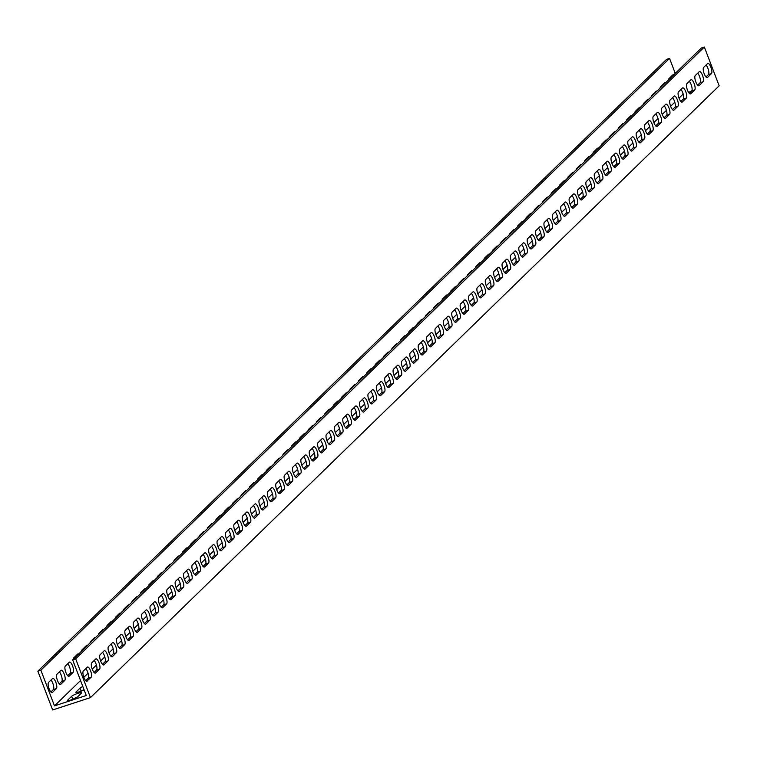 <?xml version="1.0" encoding="UTF-8"?>
<svg xmlns="http://www.w3.org/2000/svg" width="757" height="757" viewBox="0 0 757 757"><rect width="100%" height="100%" fill="white"/><g stroke="black" fill="none" stroke-linecap="round" stroke-linejoin="round"><path stroke-width="1.14" d="M80.545 680.524L54.495 705.874L86.26 695.503L72.644 659.83L701.323 48.022L704.351 47.038L719.15 85.806L90.471 697.613L52.649 709.962L37.85 671.194L666.529 59.387L669.548 58.403L40.878 670.21L37.85 671.194M72.644 659.83L75.672 658.845L90.471 697.613M688.52 92.316L691.094 91.474M682.085 91.228L683.174 94.067L679.01 98.117M674.809 102.204L670.626 106.273M666.425 110.361L662.243 114.43M658.041 118.518L653.868 122.587M649.657 126.674L645.484 130.743M641.274 134.831L637.101 138.9M632.899 142.988L628.717 147.057M624.516 151.145L620.333 155.213M616.132 159.311L611.949 163.37M607.748 167.467L603.566 171.527M599.364 175.624L595.191 179.683M590.98 183.781L586.807 187.84M582.597 191.937L578.424 196.006M574.222 200.094L570.04 204.163M565.839 208.251L561.656 212.32M557.455 216.407L553.272 220.476M549.071 224.564L544.889 228.633M540.687 232.721L536.514 236.79M532.303 240.877L528.131 244.946M523.92 249.034L519.747 253.103M515.545 257.2L511.363 261.26M507.162 265.357L502.979 269.416M498.778 273.514L494.595 277.573M490.394 281.67L486.221 285.73M482.01 289.827L477.837 293.896M473.627 297.984L469.454 302.052M465.252 306.14L461.07 310.209M456.868 314.297L452.686 318.366M448.485 322.454L444.302 326.522M440.101 330.61L435.918 334.679M431.717 338.767L427.544 342.836M423.333 346.924L419.16 350.993M414.95 355.08L410.777 359.149M406.575 363.246L402.393 367.306M398.191 371.403L394.009 375.463M389.808 379.56L385.625 383.619M381.424 387.716L377.251 391.785M373.04 395.873L368.867 399.942M364.656 404.03L360.483 408.099M356.282 412.187L352.1 416.255M347.898 420.343L343.716 424.412M339.514 428.5L335.332 432.569M331.131 436.657L326.948 440.725M322.747 444.813L318.574 448.882M314.363 452.97L310.19 457.039M305.979 461.136L301.806 465.195M297.605 469.293L293.423 473.352M289.221 477.449L285.039 481.509M280.838 485.606L276.655 489.665M272.454 493.763L268.271 497.832M264.07 501.919L259.897 505.988M255.686 510.076L251.513 514.145M247.302 518.233L243.129 522.302M238.928 526.389L234.746 530.458M230.544 534.546L226.362 538.615M222.161 542.703L217.978 546.772M213.777 550.859L209.604 554.928M205.393 559.026L201.22 563.085M197.009 567.182L192.836 571.242M188.635 575.339L184.453 579.398M180.251 583.496L176.069 587.555M171.867 591.652L167.685 595.721M163.484 599.809L159.301 603.878M155.1 607.966L150.927 612.034M146.716 616.122L142.543 620.191M138.332 624.279L134.159 628.348M129.958 632.436L125.776 636.505M121.574 640.592L117.392 644.661M113.19 648.749L109.008 652.818M104.807 656.906L100.624 660.975M96.423 665.072L92.25 669.131M88.039 673.228L83.866 677.288M84.122 689.882A5.45 0.795 159.1 0 1 78.86 691.945A5.45 0.795 159.1 0 1 75.87 692.333A5.45 0.795 159.1 0 1 76.05 691.993L80.024 688.122A5.45 0.795 159.1 0 1 82.835 686.523M77.498 696.942A5.45 0.795 159.1 0 1 72.029 699.591A5.45 0.795 159.1 0 1 67.487 700.49A5.45 0.795 159.1 0 1 67.666 700.149L71.641 696.279A5.45 0.795 159.1 0 1 77.11 693.62A5.45 0.795 159.1 0 1 81.652 692.721A5.45 0.795 159.1 0 1 81.482 693.062L77.498 696.942M85.702 680.628L88.153 678.244A5.45 1.722 71.9 0 0 88.219 673.872A5.45 1.722 71.9 0 0 85.796 668.668M94.086 672.471L96.536 670.087A5.45 1.722 71.9 0 0 96.593 665.715A5.45 1.722 71.9 0 0 94.18 660.511M102.469 664.315L104.92 661.93A5.45 1.722 71.9 0 0 104.977 657.559A5.45 1.722 71.9 0 0 102.564 652.345M110.853 656.149L113.304 653.764A5.45 1.722 71.9 0 0 113.361 649.392A5.45 1.722 71.9 0 0 110.948 644.188M119.228 647.992L121.678 645.607A5.45 1.722 71.9 0 0 121.745 641.236A5.45 1.722 71.9 0 0 119.332 636.031M127.611 639.835L130.062 637.451A5.45 1.722 71.9 0 0 130.128 633.079A5.45 1.722 71.9 0 0 127.706 627.875M135.995 631.679L138.446 629.294A5.45 1.722 71.9 0 0 138.512 624.922A5.45 1.722 71.9 0 0 136.09 619.718M144.379 623.522L146.83 621.137A5.45 1.722 71.9 0 0 146.886 616.766A5.45 1.722 71.9 0 0 144.473 611.561M152.763 615.365L155.213 612.981A5.45 1.722 71.9 0 0 155.27 608.609A5.45 1.722 71.9 0 0 152.857 603.405M161.146 607.209L163.597 604.824A5.45 1.722 71.9 0 0 163.654 600.452A5.45 1.722 71.9 0 0 161.241 595.248M169.53 599.052L171.981 596.667A5.45 1.722 71.9 0 0 172.038 592.296A5.45 1.722 71.9 0 0 169.625 587.091M177.904 590.895L180.355 588.511A5.45 1.722 71.9 0 0 180.421 584.139A5.45 1.722 71.9 0 0 178.009 578.935M186.288 582.739L188.739 580.354A5.45 1.722 71.9 0 0 188.805 575.982A5.45 1.722 71.9 0 0 186.383 570.778M194.672 574.582L197.123 572.197A5.45 1.722 71.9 0 0 197.189 567.826A5.45 1.722 71.9 0 0 194.767 562.621M203.056 566.425L205.507 564.041A5.45 1.722 71.9 0 0 205.563 559.669A5.45 1.722 71.9 0 0 203.15 554.455M211.44 558.269L213.89 555.884A5.45 1.722 71.9 0 0 213.947 551.503A5.45 1.722 71.9 0 0 211.534 546.299M219.823 550.102L222.274 547.718A5.45 1.722 71.9 0 0 222.331 543.346A5.45 1.722 71.9 0 0 219.918 538.142M228.207 541.946L230.648 539.561A5.45 1.722 71.9 0 0 230.715 535.19A5.45 1.722 71.9 0 0 228.302 529.985M236.581 533.789L239.032 531.405A5.45 1.722 71.9 0 0 239.098 527.033A5.45 1.722 71.9 0 0 236.676 521.828M244.965 525.632L247.416 523.248A5.45 1.722 71.9 0 0 247.482 518.876A5.45 1.722 71.9 0 0 245.06 513.672M253.349 517.476L255.8 515.091A5.45 1.722 71.9 0 0 255.866 510.72A5.45 1.722 71.9 0 0 253.444 505.515M261.733 509.319L264.184 506.935A5.45 1.722 71.9 0 0 264.24 502.563A5.45 1.722 71.9 0 0 261.827 497.358M270.117 501.162L272.567 498.778A5.45 1.722 71.9 0 0 272.624 494.406A5.45 1.722 71.9 0 0 270.211 489.202M278.5 493.006L280.951 490.621A5.45 1.722 71.9 0 0 281.008 486.249A5.45 1.722 71.9 0 0 278.595 481.045M286.875 484.849L289.325 482.464A5.45 1.722 71.9 0 0 289.392 478.093A5.45 1.722 71.9 0 0 286.979 472.888M295.258 476.692L297.709 474.308A5.45 1.722 71.9 0 0 297.775 469.936A5.45 1.722 71.9 0 0 295.353 464.732M303.642 468.536L306.093 466.151A5.45 1.722 71.9 0 0 306.159 461.779A5.45 1.722 71.9 0 0 303.737 456.575M312.026 460.379L314.477 457.994A5.45 1.722 71.9 0 0 314.534 453.623A5.45 1.722 71.9 0 0 312.121 448.409M320.41 452.213L322.861 449.828A5.45 1.722 71.9 0 0 322.917 445.457A5.45 1.722 71.9 0 0 320.504 440.252M328.793 444.056L331.244 441.672A5.45 1.722 71.9 0 0 331.301 437.3A5.45 1.722 71.9 0 0 328.888 432.096M337.177 435.9L339.628 433.515A5.45 1.722 71.9 0 0 339.685 429.143A5.45 1.722 71.9 0 0 337.272 423.939M345.552 427.743L348.002 425.358A5.45 1.722 71.9 0 0 348.069 420.987A5.45 1.722 71.9 0 0 345.656 415.782M353.935 419.586L356.386 417.202A5.45 1.722 71.9 0 0 356.452 412.83A5.45 1.722 71.9 0 0 354.03 407.626M362.319 411.43L364.77 409.045A5.45 1.722 71.9 0 0 364.836 404.673A5.45 1.722 71.9 0 0 362.414 399.469M370.703 403.273L373.154 400.888A5.45 1.722 71.9 0 0 373.21 396.517A5.45 1.722 71.9 0 0 370.798 391.312M379.087 395.116L381.537 392.732A5.45 1.722 71.9 0 0 381.594 388.36A5.45 1.722 71.9 0 0 379.181 383.156M387.47 386.959L389.921 384.575A5.45 1.722 71.9 0 0 389.978 380.203A5.45 1.722 71.9 0 0 387.565 374.999M395.854 378.803L398.296 376.418A5.45 1.722 71.9 0 0 398.362 372.047A5.45 1.722 71.9 0 0 395.949 366.842M404.229 370.646L406.679 368.262A5.45 1.722 71.9 0 0 406.746 363.89A5.45 1.722 71.9 0 0 404.323 358.686M412.612 362.489L415.063 360.105A5.45 1.722 71.9 0 0 415.129 355.733A5.45 1.722 71.9 0 0 412.707 350.519M420.996 354.323L423.447 351.939A5.45 1.722 71.9 0 0 423.513 347.567A5.45 1.722 71.9 0 0 421.091 342.363M429.38 346.167L431.831 343.782A5.45 1.722 71.9 0 0 431.887 339.41A5.45 1.722 71.9 0 0 429.474 334.206M437.764 338.01L440.214 335.625A5.45 1.722 71.9 0 0 440.271 331.254A5.45 1.722 71.9 0 0 437.858 326.049M446.147 329.853L448.598 327.469A5.45 1.722 71.9 0 0 448.655 323.097A5.45 1.722 71.9 0 0 446.242 317.893M454.522 321.697L456.973 319.312A5.45 1.722 71.9 0 0 457.039 314.94A5.45 1.722 71.9 0 0 454.626 309.736M462.906 313.54L465.356 311.155A5.45 1.722 71.9 0 0 465.423 306.784A5.45 1.722 71.9 0 0 463 301.579M471.289 305.383L473.74 302.999A5.45 1.722 71.9 0 0 473.806 298.627A5.45 1.722 71.9 0 0 471.384 293.423M479.673 297.227L482.124 294.842A5.45 1.722 71.9 0 0 482.181 290.47A5.45 1.722 71.9 0 0 479.768 285.266M488.057 289.07L490.508 286.685A5.45 1.722 71.9 0 0 490.564 282.314A5.45 1.722 71.9 0 0 488.151 277.109M496.441 280.913L498.891 278.529A5.45 1.722 71.9 0 0 498.948 274.157A5.45 1.722 71.9 0 0 496.535 268.953M504.824 272.757L507.266 270.372A5.45 1.722 71.9 0 0 507.332 266A5.45 1.722 71.9 0 0 504.919 260.796M513.199 264.6L515.649 262.215A5.45 1.722 71.9 0 0 515.716 257.844A5.45 1.722 71.9 0 0 513.303 252.639M521.582 256.443L524.033 254.059A5.45 1.722 71.9 0 0 524.099 249.678A5.45 1.722 71.9 0 0 521.677 244.473M529.966 248.277L532.417 245.893A5.45 1.722 71.9 0 0 532.483 241.521A5.45 1.722 71.9 0 0 530.061 236.316M538.35 240.12L540.801 237.736A5.45 1.722 71.9 0 0 540.858 233.364A5.45 1.722 71.9 0 0 538.445 228.16M546.734 231.964L549.185 229.579A5.45 1.722 71.9 0 0 549.241 225.208A5.45 1.722 71.9 0 0 546.828 220.003M555.118 223.807L557.568 221.423A5.45 1.722 71.9 0 0 557.625 217.051A5.45 1.722 71.9 0 0 555.212 211.846M563.492 215.65L565.943 213.266A5.45 1.722 71.9 0 0 566.009 208.894A5.45 1.722 71.9 0 0 563.596 203.69M571.876 207.494L574.326 205.109A5.45 1.722 71.9 0 0 574.393 200.737A5.45 1.722 71.9 0 0 571.97 195.533M580.259 199.337L582.71 196.952A5.45 1.722 71.9 0 0 582.776 192.581A5.45 1.722 71.9 0 0 580.354 187.376M588.643 191.18L591.094 188.796A5.45 1.722 71.9 0 0 591.151 184.424A5.45 1.722 71.9 0 0 588.738 179.22M597.027 183.024L599.478 180.639A5.45 1.722 71.9 0 0 599.535 176.267A5.45 1.722 71.9 0 0 597.122 171.063M605.411 174.867L607.862 172.482A5.45 1.722 71.9 0 0 607.918 168.111A5.45 1.722 71.9 0 0 605.505 162.906M613.795 166.71L616.245 164.326A5.45 1.722 71.9 0 0 616.302 159.954A5.45 1.722 71.9 0 0 613.889 154.75M622.169 158.554L624.62 156.169A5.45 1.722 71.9 0 0 624.686 151.797A5.45 1.722 71.9 0 0 622.273 146.584M630.553 150.388L633.003 148.003A5.45 1.722 71.9 0 0 633.07 143.631A5.45 1.722 71.9 0 0 630.647 138.427M638.936 142.231L641.387 139.846A5.45 1.722 71.9 0 0 641.453 135.475A5.45 1.722 71.9 0 0 639.031 130.27M647.32 134.074L649.771 131.69A5.45 1.722 71.9 0 0 649.828 127.318A5.45 1.722 71.9 0 0 647.415 122.114M655.704 125.917L658.155 123.533A5.45 1.722 71.9 0 0 658.212 119.161A5.45 1.722 71.9 0 0 655.799 113.957M664.088 117.761L666.538 115.376A5.45 1.722 71.9 0 0 666.595 111.005A5.45 1.722 71.9 0 0 664.182 105.8M672.471 109.604L674.913 107.22A5.45 1.722 71.9 0 0 674.979 102.848A5.45 1.722 71.9 0 0 672.566 97.644M680.846 101.447L683.297 99.063A5.45 1.722 71.9 0 0 683.363 94.691A5.45 1.722 71.9 0 0 680.94 89.487M689.23 93.291L691.68 90.906A5.45 1.722 71.9 0 0 691.747 86.535A5.45 1.722 71.9 0 0 689.324 81.33M697.613 85.134L700.064 82.75A5.45 1.722 71.9 0 0 700.13 78.378A5.45 1.722 71.9 0 0 697.708 73.174M705.997 76.977L708.448 74.593A5.45 1.722 71.9 0 0 708.505 70.221A5.45 1.722 71.9 0 0 706.092 65.017M77.337 697.074A5.45 0.795 -20.9 0 0 72.984 699.241M84.018 689.627A5.45 0.795 -20.9 0 0 81.368 691.084M50.908 691.983L53.359 689.599A5.45 1.722 71.9 0 0 53.416 685.227A5.45 1.722 71.9 0 0 51.003 680.023M59.292 683.826L61.743 681.442A5.45 1.722 71.9 0 0 61.8 677.07A5.45 1.722 71.9 0 0 59.387 671.866M67.676 675.67L70.127 673.285A5.45 1.722 71.9 0 0 70.183 668.914A5.45 1.722 71.9 0 0 67.77 663.709M76.542 656.045A5.45 1.722 71.9 0 0 76.154 655.553M84.926 647.888A5.45 1.722 71.9 0 0 84.529 647.396M93.31 639.731A5.45 1.722 71.9 0 0 92.912 639.239M101.693 631.565A5.45 1.722 71.9 0 0 101.296 631.083M110.068 623.408A5.45 1.722 71.9 0 0 109.68 622.926M118.452 615.252A5.45 1.722 71.9 0 0 118.064 614.769M126.835 607.095A5.45 1.722 71.9 0 0 126.447 606.612M135.219 598.938A5.45 1.722 71.9 0 0 134.831 598.446M143.603 590.782A5.45 1.722 71.9 0 0 143.205 590.29M151.987 582.625A5.45 1.722 71.9 0 0 151.589 582.133M160.361 574.468A5.45 1.722 71.9 0 0 159.973 573.976M168.745 566.312A5.45 1.722 71.9 0 0 168.357 565.82M177.129 558.155A5.45 1.722 71.9 0 0 176.741 557.663M185.512 549.998A5.45 1.722 71.9 0 0 185.124 549.506M193.896 541.842A5.45 1.722 71.9 0 0 193.508 541.35M202.28 533.676A5.45 1.722 71.9 0 0 201.882 533.193M210.664 525.519A5.45 1.722 71.9 0 0 210.266 525.036M219.038 517.362A5.45 1.722 71.9 0 0 218.65 516.88M227.422 509.206A5.45 1.722 71.9 0 0 227.034 508.723M235.805 501.049A5.45 1.722 71.9 0 0 235.418 500.557M244.189 492.892A5.45 1.722 71.9 0 0 243.801 492.4M252.573 484.735A5.45 1.722 71.9 0 0 252.176 484.243M260.957 476.579A5.45 1.722 71.9 0 0 260.559 476.087M269.331 468.422A5.45 1.722 71.9 0 0 268.943 467.93M277.715 460.265A5.45 1.722 71.9 0 0 277.327 459.773M286.099 452.109A5.45 1.722 71.9 0 0 285.711 451.617M294.482 443.952A5.45 1.722 71.9 0 0 294.095 443.46M302.866 435.795A5.45 1.722 71.9 0 0 302.478 435.303M311.25 427.629A5.45 1.722 71.9 0 0 310.853 427.147M319.634 419.473A5.45 1.722 71.9 0 0 319.236 418.99M328.008 411.316A5.45 1.722 71.9 0 0 327.62 410.833M336.392 403.159A5.45 1.722 71.9 0 0 336.004 402.677M344.776 395.003A5.45 1.722 71.9 0 0 344.388 394.511M353.159 386.846A5.45 1.722 71.9 0 0 352.771 386.354M361.543 378.689A5.45 1.722 71.9 0 0 361.146 378.197M369.927 370.533A5.45 1.722 71.9 0 0 369.53 370.041M378.311 362.376A5.45 1.722 71.9 0 0 377.913 361.884M386.685 354.219A5.45 1.722 71.9 0 0 386.297 353.727M395.069 346.063A5.45 1.722 71.9 0 0 394.681 345.57M403.453 337.906A5.45 1.722 71.9 0 0 403.065 337.414M411.836 329.74A5.45 1.722 71.9 0 0 411.448 329.257M420.22 321.583A5.45 1.722 71.9 0 0 419.823 321.1M428.604 313.426A5.45 1.722 71.9 0 0 428.207 312.944M436.978 305.27A5.45 1.722 71.9 0 0 436.59 304.787M445.362 297.113A5.45 1.722 71.9 0 0 444.974 296.621M453.746 288.956A5.45 1.722 71.9 0 0 453.358 288.464M462.13 280.8A5.45 1.722 71.9 0 0 461.742 280.308M470.513 272.643A5.45 1.722 71.9 0 0 470.125 272.151M478.897 264.486A5.45 1.722 71.9 0 0 478.5 263.994M487.281 256.33A5.45 1.722 71.9 0 0 486.883 255.838M495.655 248.173A5.45 1.722 71.9 0 0 495.267 247.681M504.039 240.016A5.45 1.722 71.9 0 0 503.651 239.524M512.423 231.85A5.45 1.722 71.9 0 0 512.035 231.368M520.807 223.694A5.45 1.722 71.9 0 0 520.419 223.211M529.19 215.537A5.45 1.722 71.9 0 0 528.793 215.054M537.574 207.38A5.45 1.722 71.9 0 0 537.177 206.898M545.958 199.223A5.45 1.722 71.9 0 0 545.56 198.731M554.332 191.067A5.45 1.722 71.9 0 0 553.944 190.575M562.716 182.91A5.45 1.722 71.9 0 0 562.328 182.418M571.1 174.753A5.45 1.722 71.9 0 0 570.712 174.261M579.484 166.597A5.45 1.722 71.9 0 0 579.096 166.105M587.867 158.44A5.45 1.722 71.9 0 0 587.47 157.948M596.251 150.283A5.45 1.722 71.9 0 0 595.854 149.791M604.625 142.127A5.45 1.722 71.9 0 0 604.237 141.635M613.009 133.97A5.45 1.722 71.9 0 0 612.621 133.478M621.393 125.804A5.45 1.722 71.9 0 0 621.005 125.321M629.777 117.647A5.45 1.722 71.9 0 0 629.389 117.165M638.16 109.491A5.45 1.722 71.9 0 0 637.773 109.008M646.544 101.334A5.45 1.722 71.9 0 0 646.147 100.851M654.928 93.177A5.45 1.722 71.9 0 0 654.531 92.685M663.302 85.021A5.45 1.722 71.9 0 0 662.914 84.529M671.686 76.864A5.45 1.722 71.9 0 0 671.298 76.372M40.878 670.21L54.495 705.874M675.272 73.372L669.548 58.403M668.431 80.034A5.45 1.722 -108.1 0 1 668.847 78.756L672.831 74.886A5.45 1.722 -108.1 0 1 673.058 74.744A5.45 1.722 -108.1 0 1 673.73 74.877M660.047 88.191A5.45 1.722 -108.1 0 1 660.464 86.913L664.447 83.043A5.45 1.722 -108.1 0 1 664.674 82.901A5.45 1.722 -108.1 0 1 665.346 83.033M651.663 96.347A5.45 1.722 -108.1 0 1 652.08 95.07L656.064 91.2A5.45 1.722 -108.1 0 1 656.3 91.058A5.45 1.722 -108.1 0 1 656.972 91.19M643.28 104.513A5.45 1.722 -108.1 0 1 643.696 103.236L647.68 99.356A5.45 1.722 -108.1 0 1 647.916 99.214A5.45 1.722 -108.1 0 1 648.588 99.347M634.896 112.67A5.45 1.722 -108.1 0 1 635.322 111.393L639.296 107.513A5.45 1.722 -108.1 0 1 639.533 107.371A5.45 1.722 -108.1 0 1 640.204 107.503M626.512 120.827A5.45 1.722 -108.1 0 1 626.938 119.549L630.912 115.67A5.45 1.722 -108.1 0 1 631.149 115.528A5.45 1.722 -108.1 0 1 631.821 115.66M618.138 128.983A5.45 1.722 -108.1 0 1 618.554 127.706L622.538 123.826A5.45 1.722 -108.1 0 1 622.765 123.684A5.45 1.722 -108.1 0 1 623.437 123.817M609.754 137.14A5.45 1.722 -108.1 0 1 610.17 135.863L614.154 131.983A5.45 1.722 -108.1 0 1 614.381 131.841A5.45 1.722 -108.1 0 1 615.053 131.973M601.37 145.297A5.45 1.722 -108.1 0 1 601.787 144.019L605.77 140.14A5.45 1.722 -108.1 0 1 605.997 139.998A5.45 1.722 -108.1 0 1 606.669 140.13M592.986 153.453A5.45 1.722 -108.1 0 1 593.403 152.176L597.387 148.306A5.45 1.722 -108.1 0 1 597.623 148.154A5.45 1.722 -108.1 0 1 598.295 148.287M584.603 161.61A5.45 1.722 -108.1 0 1 585.019 160.333L589.003 156.462A5.45 1.722 -108.1 0 1 589.239 156.311A5.45 1.722 -108.1 0 1 589.911 156.453M576.219 169.767A5.45 1.722 -108.1 0 1 576.645 168.489L580.619 164.619A5.45 1.722 -108.1 0 1 580.856 164.468A5.45 1.722 -108.1 0 1 581.527 164.61M567.835 177.923A5.45 1.722 -108.1 0 1 568.261 176.646L572.245 172.776A5.45 1.722 -108.1 0 1 572.472 172.634A5.45 1.722 -108.1 0 1 573.144 172.766M559.461 186.08A5.45 1.722 -108.1 0 1 559.877 184.803L563.861 180.932A5.45 1.722 -108.1 0 1 564.088 180.791A5.45 1.722 -108.1 0 1 564.76 180.923M551.077 194.237A5.45 1.722 -108.1 0 1 551.493 192.959L555.477 189.089A5.45 1.722 -108.1 0 1 555.704 188.947A5.45 1.722 -108.1 0 1 556.376 189.08M542.693 202.403A5.45 1.722 -108.1 0 1 543.11 201.116L547.093 197.246A5.45 1.722 -108.1 0 1 547.33 197.104A5.45 1.722 -108.1 0 1 547.992 197.236M534.31 210.56A5.45 1.722 -108.1 0 1 534.726 209.282L538.71 205.402A5.45 1.722 -108.1 0 1 538.946 205.261A5.45 1.722 -108.1 0 1 539.618 205.393M525.926 218.716A5.45 1.722 -108.1 0 1 526.352 217.439L530.326 213.559A5.45 1.722 -108.1 0 1 530.562 213.417A5.45 1.722 -108.1 0 1 531.234 213.55M517.542 226.873A5.45 1.722 -108.1 0 1 517.968 225.595L521.942 221.716A5.45 1.722 -108.1 0 1 522.179 221.574A5.45 1.722 -108.1 0 1 522.85 221.706M509.168 235.03A5.45 1.722 -108.1 0 1 509.584 233.752L513.568 229.873A5.45 1.722 -108.1 0 1 513.795 229.731A5.45 1.722 -108.1 0 1 514.467 229.863M500.784 243.186A5.45 1.722 -108.1 0 1 501.2 241.909L505.184 238.029A5.45 1.722 -108.1 0 1 505.411 237.887A5.45 1.722 -108.1 0 1 506.083 238.02M492.4 251.343A5.45 1.722 -108.1 0 1 492.816 250.065L496.8 246.186A5.45 1.722 -108.1 0 1 497.027 246.044A5.45 1.722 -108.1 0 1 497.699 246.176M484.016 259.5A5.45 1.722 -108.1 0 1 484.433 258.222L488.416 254.352A5.45 1.722 -108.1 0 1 488.653 254.201A5.45 1.722 -108.1 0 1 489.325 254.343M475.633 267.656A5.45 1.722 -108.1 0 1 476.049 266.379L480.033 262.509A5.45 1.722 -108.1 0 1 480.269 262.357A5.45 1.722 -108.1 0 1 480.941 262.499M467.249 275.813A5.45 1.722 -108.1 0 1 467.675 274.536L471.649 270.665A5.45 1.722 -108.1 0 1 471.885 270.523A5.45 1.722 -108.1 0 1 472.557 270.656M458.865 283.97A5.45 1.722 -108.1 0 1 459.291 282.692L463.275 278.822A5.45 1.722 -108.1 0 1 463.502 278.68A5.45 1.722 -108.1 0 1 464.173 278.813M450.491 292.126A5.45 1.722 -108.1 0 1 450.907 290.849L454.891 286.979A5.45 1.722 -108.1 0 1 455.118 286.837A5.45 1.722 -108.1 0 1 455.79 286.969M442.107 300.283A5.45 1.722 -108.1 0 1 442.523 299.006L446.507 295.135A5.45 1.722 -108.1 0 1 446.734 294.993A5.45 1.722 -108.1 0 1 447.406 295.126M433.723 308.449A5.45 1.722 -108.1 0 1 434.14 307.172L438.123 303.292A5.45 1.722 -108.1 0 1 438.35 303.15A5.45 1.722 -108.1 0 1 439.022 303.283M425.339 316.606A5.45 1.722 -108.1 0 1 425.756 315.328L429.739 311.449A5.45 1.722 -108.1 0 1 429.976 311.307A5.45 1.722 -108.1 0 1 430.648 311.439M416.956 324.762A5.45 1.722 -108.1 0 1 417.372 323.485L421.356 319.605A5.45 1.722 -108.1 0 1 421.592 319.463A5.45 1.722 -108.1 0 1 422.264 319.596M408.572 332.919A5.45 1.722 -108.1 0 1 408.998 331.642L412.972 327.762A5.45 1.722 -108.1 0 1 413.208 327.62A5.45 1.722 -108.1 0 1 413.88 327.753M400.188 341.076A5.45 1.722 -108.1 0 1 400.614 339.798L404.598 335.919A5.45 1.722 -108.1 0 1 404.825 335.777A5.45 1.722 -108.1 0 1 405.497 335.909M391.814 349.232A5.45 1.722 -108.1 0 1 392.23 347.955L396.214 344.075A5.45 1.722 -108.1 0 1 396.441 343.933A5.45 1.722 -108.1 0 1 397.113 344.066M383.43 357.389A5.45 1.722 -108.1 0 1 383.846 356.112L387.83 352.242A5.45 1.722 -108.1 0 1 388.057 352.09A5.45 1.722 -108.1 0 1 388.729 352.232M375.046 365.546A5.45 1.722 -108.1 0 1 375.463 364.268L379.446 360.398A5.45 1.722 -108.1 0 1 379.683 360.247A5.45 1.722 -108.1 0 1 380.355 360.389M366.662 373.703A5.45 1.722 -108.1 0 1 367.079 372.425L371.062 368.555A5.45 1.722 -108.1 0 1 371.299 368.413A5.45 1.722 -108.1 0 1 371.971 368.545M358.279 381.859A5.45 1.722 -108.1 0 1 358.704 380.582L362.679 376.712A5.45 1.722 -108.1 0 1 362.915 376.57A5.45 1.722 -108.1 0 1 363.587 376.702M349.895 390.016A5.45 1.722 -108.1 0 1 350.321 388.738L354.295 384.868A5.45 1.722 -108.1 0 1 354.531 384.726A5.45 1.722 -108.1 0 1 355.203 384.859M341.521 398.173A5.45 1.722 -108.1 0 1 341.937 396.895L345.921 393.025A5.45 1.722 -108.1 0 1 346.148 392.883A5.45 1.722 -108.1 0 1 346.82 393.015M333.137 406.339A5.45 1.722 -108.1 0 1 333.553 405.061L337.537 401.182A5.45 1.722 -108.1 0 1 337.764 401.04A5.45 1.722 -108.1 0 1 338.436 401.172M324.753 414.495A5.45 1.722 -108.1 0 1 325.169 413.218L329.153 409.338A5.45 1.722 -108.1 0 1 329.38 409.196A5.45 1.722 -108.1 0 1 330.052 409.329M316.369 422.652A5.45 1.722 -108.1 0 1 316.786 421.375L320.769 417.495A5.45 1.722 -108.1 0 1 321.006 417.353A5.45 1.722 -108.1 0 1 321.678 417.486M307.985 430.809A5.45 1.722 -108.1 0 1 308.402 429.531L312.386 425.652A5.45 1.722 -108.1 0 1 312.622 425.51A5.45 1.722 -108.1 0 1 313.294 425.642M299.602 438.965A5.45 1.722 -108.1 0 1 300.027 437.688L304.002 433.808A5.45 1.722 -108.1 0 1 304.238 433.666A5.45 1.722 -108.1 0 1 304.91 433.799M291.218 447.122A5.45 1.722 -108.1 0 1 291.644 445.845L295.627 441.965A5.45 1.722 -108.1 0 1 295.855 441.823A5.45 1.722 -108.1 0 1 296.526 441.956M282.844 455.279A5.45 1.722 -108.1 0 1 283.26 454.001L287.244 450.131A5.45 1.722 -108.1 0 1 287.471 449.98A5.45 1.722 -108.1 0 1 288.143 450.112M274.46 463.435A5.45 1.722 -108.1 0 1 274.876 462.158L278.86 458.288A5.45 1.722 -108.1 0 1 279.087 458.136A5.45 1.722 -108.1 0 1 279.759 458.278M266.076 471.592A5.45 1.722 -108.1 0 1 266.492 470.315L270.476 466.444A5.45 1.722 -108.1 0 1 270.703 466.293A5.45 1.722 -108.1 0 1 271.375 466.435M257.692 479.749A5.45 1.722 -108.1 0 1 258.109 478.471L262.092 474.601A5.45 1.722 -108.1 0 1 262.329 474.459A5.45 1.722 -108.1 0 1 263.001 474.592M249.308 487.905A5.45 1.722 -108.1 0 1 249.734 486.628L253.709 482.758A5.45 1.722 -108.1 0 1 253.945 482.616A5.45 1.722 -108.1 0 1 254.617 482.748M240.925 496.062A5.45 1.722 -108.1 0 1 241.351 494.785L245.325 490.914A5.45 1.722 -108.1 0 1 245.561 490.773A5.45 1.722 -108.1 0 1 246.233 490.905M232.541 504.228A5.45 1.722 -108.1 0 1 232.967 502.941L236.95 499.071A5.45 1.722 -108.1 0 1 237.178 498.929A5.45 1.722 -108.1 0 1 237.849 499.062M224.167 512.385A5.45 1.722 -108.1 0 1 224.583 511.107L228.567 507.228A5.45 1.722 -108.1 0 1 228.794 507.086A5.45 1.722 -108.1 0 1 229.466 507.218M215.783 520.542A5.45 1.722 -108.1 0 1 216.199 519.264L220.183 515.385A5.45 1.722 -108.1 0 1 220.41 515.243A5.45 1.722 -108.1 0 1 221.082 515.375M207.399 528.698A5.45 1.722 -108.1 0 1 207.815 527.421L211.799 523.541A5.45 1.722 -108.1 0 1 212.036 523.399A5.45 1.722 -108.1 0 1 212.708 523.532M199.015 536.855A5.45 1.722 -108.1 0 1 199.432 535.577L203.415 531.698A5.45 1.722 -108.1 0 1 203.652 531.556A5.45 1.722 -108.1 0 1 204.324 531.688M190.632 545.012A5.45 1.722 -108.1 0 1 191.057 543.734L195.032 539.855A5.45 1.722 -108.1 0 1 195.268 539.713A5.45 1.722 -108.1 0 1 195.94 539.845M182.248 553.168A5.45 1.722 -108.1 0 1 182.674 551.891L186.648 548.011A5.45 1.722 -108.1 0 1 186.884 547.869A5.45 1.722 -108.1 0 1 187.556 548.002M173.873 561.325A5.45 1.722 -108.1 0 1 174.29 560.048L178.274 556.177A5.45 1.722 -108.1 0 1 178.501 556.026A5.45 1.722 -108.1 0 1 179.172 556.168M165.49 569.482A5.45 1.722 -108.1 0 1 165.906 568.204L169.89 564.334A5.45 1.722 -108.1 0 1 170.117 564.183A5.45 1.722 -108.1 0 1 170.789 564.325M157.106 577.638A5.45 1.722 -108.1 0 1 157.522 576.361L161.506 572.491A5.45 1.722 -108.1 0 1 161.733 572.349A5.45 1.722 -108.1 0 1 162.405 572.481M148.722 585.795A5.45 1.722 -108.1 0 1 149.138 584.518L153.122 580.647A5.45 1.722 -108.1 0 1 153.359 580.505A5.45 1.722 -108.1 0 1 154.031 580.638M140.338 593.952A5.45 1.722 -108.1 0 1 140.755 592.674L144.738 588.804A5.45 1.722 -108.1 0 1 144.975 588.662A5.45 1.722 -108.1 0 1 145.647 588.795M131.955 602.108A5.45 1.722 -108.1 0 1 132.38 600.831L136.355 596.961A5.45 1.722 -108.1 0 1 136.591 596.819A5.45 1.722 -108.1 0 1 137.263 596.951M123.571 610.274A5.45 1.722 -108.1 0 1 123.997 608.997L127.98 605.117A5.45 1.722 -108.1 0 1 128.207 604.975A5.45 1.722 -108.1 0 1 128.879 605.108M115.196 618.431A5.45 1.722 -108.1 0 1 115.613 617.154L119.597 613.274A5.45 1.722 -108.1 0 1 119.824 613.132A5.45 1.722 -108.1 0 1 120.495 613.265M106.813 626.588A5.45 1.722 -108.1 0 1 107.229 625.31L111.213 621.431A5.45 1.722 -108.1 0 1 111.44 621.289A5.45 1.722 -108.1 0 1 112.112 621.421M98.429 634.745A5.45 1.722 -108.1 0 1 98.845 633.467L102.829 629.587A5.45 1.722 -108.1 0 1 103.066 629.446A5.45 1.722 -108.1 0 1 103.728 629.578M90.045 642.901A5.45 1.722 -108.1 0 1 90.462 641.624L94.445 637.744A5.45 1.722 -108.1 0 1 94.682 637.602A5.45 1.722 -108.1 0 1 95.354 637.735M81.661 651.058A5.45 1.722 -108.1 0 1 82.087 649.78L86.061 645.901A5.45 1.722 -108.1 0 1 86.298 645.759A5.45 1.722 -108.1 0 1 86.97 645.891M73.278 659.215A5.45 1.722 -108.1 0 1 73.703 657.937L77.678 654.067A5.45 1.722 -108.1 0 1 77.914 653.916A5.45 1.722 -108.1 0 1 78.586 654.057M74.915 665.772A5.45 1.722 -108.1 0 1 73.741 662.706M69.303 662.224A5.45 1.722 -108.1 0 1 69.53 662.072A5.45 1.722 -108.1 0 1 72.729 666.33A5.45 1.722 -108.1 0 1 73.145 672.301L69.171 676.171A5.45 1.722 -108.1 0 1 68.934 676.313A5.45 1.722 -108.1 0 1 65.736 672.065A5.45 1.722 -108.1 0 1 65.32 666.094L69.303 662.224M60.92 670.38A5.45 1.722 -108.1 0 1 61.147 670.229A5.45 1.722 -108.1 0 1 64.345 674.487A5.45 1.722 -108.1 0 1 64.771 680.458L60.787 684.328A5.45 1.722 -108.1 0 1 60.551 684.479A5.45 1.722 -108.1 0 1 57.352 680.221A5.45 1.722 -108.1 0 1 56.936 674.25L60.92 670.38M52.536 678.537A5.45 1.722 -108.1 0 1 52.763 678.395A5.45 1.722 -108.1 0 1 55.961 682.644A5.45 1.722 -108.1 0 1 56.387 688.615L52.403 692.485A5.45 1.722 -108.1 0 1 52.167 692.636A5.45 1.722 -108.1 0 1 48.968 688.387A5.45 1.722 -108.1 0 1 48.552 682.407L52.536 678.537M707.625 63.522A5.45 1.722 -108.1 0 1 707.852 63.38A5.45 1.722 -108.1 0 1 711.05 67.628A5.45 1.722 -108.1 0 1 711.476 73.599L707.492 77.479A5.45 1.722 -108.1 0 1 707.256 77.621A5.45 1.722 -108.1 0 1 704.057 73.372A5.45 1.722 -108.1 0 1 703.641 67.401L707.625 63.522M699.241 71.678A5.45 1.722 -108.1 0 1 699.477 71.537A5.45 1.722 -108.1 0 1 702.676 75.785A5.45 1.722 -108.1 0 1 703.092 81.756L699.108 85.636A5.45 1.722 -108.1 0 1 698.872 85.778A5.45 1.722 -108.1 0 1 695.674 81.529A5.45 1.722 -108.1 0 1 695.257 75.558L699.241 71.678M690.857 79.835A5.45 1.722 -108.1 0 1 691.094 79.693A5.45 1.722 -108.1 0 1 694.292 83.942A5.45 1.722 -108.1 0 1 694.708 89.913L690.725 93.792A5.45 1.722 -108.1 0 1 690.498 93.934A5.45 1.722 -108.1 0 1 687.299 89.686A5.45 1.722 -108.1 0 1 686.873 83.715L690.857 79.835M682.473 87.992A5.45 1.722 -108.1 0 1 682.71 87.85A5.45 1.722 -108.1 0 1 685.908 92.099A5.45 1.722 -108.1 0 1 686.325 98.079L682.341 101.949A5.45 1.722 -108.1 0 1 682.114 102.091A5.45 1.722 -108.1 0 1 678.915 97.842A5.45 1.722 -108.1 0 1 678.499 91.871L682.473 87.992M674.09 96.148A5.45 1.722 -108.1 0 1 674.326 96.007A5.45 1.722 -108.1 0 1 677.524 100.255A5.45 1.722 -108.1 0 1 677.941 106.235L673.957 110.106A5.45 1.722 -108.1 0 1 673.73 110.248A5.45 1.722 -108.1 0 1 670.532 105.999A5.45 1.722 -108.1 0 1 670.115 100.028L674.09 96.148M665.715 104.315A5.45 1.722 -108.1 0 1 665.942 104.163A5.45 1.722 -108.1 0 1 669.141 108.412A5.45 1.722 -108.1 0 1 669.557 114.392L665.583 118.262A5.45 1.722 -108.1 0 1 665.346 118.404A5.45 1.722 -108.1 0 1 662.148 114.156A5.45 1.722 -108.1 0 1 661.732 108.185L665.715 104.315M657.331 112.471A5.45 1.722 -108.1 0 1 657.559 112.32A5.45 1.722 -108.1 0 1 660.757 116.578A5.45 1.722 -108.1 0 1 661.183 122.549L657.199 126.419A5.45 1.722 -108.1 0 1 656.962 126.57A5.45 1.722 -108.1 0 1 653.764 122.312A5.45 1.722 -108.1 0 1 653.348 116.341L657.331 112.471M648.948 120.628A5.45 1.722 -108.1 0 1 649.175 120.486A5.45 1.722 -108.1 0 1 652.373 124.735A5.45 1.722 -108.1 0 1 652.799 130.706L648.815 134.576A5.45 1.722 -108.1 0 1 648.579 134.727A5.45 1.722 -108.1 0 1 645.38 130.469A5.45 1.722 -108.1 0 1 644.964 124.498L648.948 120.628M640.564 128.785A5.45 1.722 -108.1 0 1 640.801 128.643A5.45 1.722 -108.1 0 1 643.999 132.891A5.45 1.722 -108.1 0 1 644.415 138.862L640.431 142.732A5.45 1.722 -108.1 0 1 640.204 142.884A5.45 1.722 -108.1 0 1 636.997 138.635A5.45 1.722 -108.1 0 1 636.58 132.655L640.564 128.785M632.18 136.941A5.45 1.722 -108.1 0 1 632.417 136.799A5.45 1.722 -108.1 0 1 635.615 141.048A5.45 1.722 -108.1 0 1 636.031 147.019L632.048 150.898A5.45 1.722 -108.1 0 1 631.821 151.04A5.45 1.722 -108.1 0 1 628.622 146.792A5.45 1.722 -108.1 0 1 628.196 140.811L632.18 136.941M623.796 145.098A5.45 1.722 -108.1 0 1 624.033 144.956A5.45 1.722 -108.1 0 1 627.231 149.205A5.45 1.722 -108.1 0 1 627.648 155.176L623.664 159.055A5.45 1.722 -108.1 0 1 623.437 159.197A5.45 1.722 -108.1 0 1 620.238 154.948A5.45 1.722 -108.1 0 1 619.822 148.968L623.796 145.098M615.422 153.255A5.45 1.722 -108.1 0 1 615.649 153.113A5.45 1.722 -108.1 0 1 618.847 157.361A5.45 1.722 -108.1 0 1 619.264 163.332L615.29 167.212A5.45 1.722 -108.1 0 1 615.053 167.354A5.45 1.722 -108.1 0 1 611.855 163.105A5.45 1.722 -108.1 0 1 611.438 157.134L615.422 153.255M607.038 161.411A5.45 1.722 -108.1 0 1 607.265 161.269A5.45 1.722 -108.1 0 1 610.464 165.518A5.45 1.722 -108.1 0 1 610.88 171.489L606.906 175.369A5.45 1.722 -108.1 0 1 606.669 175.51A5.45 1.722 -108.1 0 1 603.471 171.262A5.45 1.722 -108.1 0 1 603.055 165.291L607.038 161.411M598.655 169.568A5.45 1.722 -108.1 0 1 598.882 169.426A5.45 1.722 -108.1 0 1 602.08 173.675A5.45 1.722 -108.1 0 1 602.506 179.646L598.522 183.525A5.45 1.722 -108.1 0 1 598.285 183.667A5.45 1.722 -108.1 0 1 595.087 179.418A5.45 1.722 -108.1 0 1 594.671 173.448L598.655 169.568M590.271 177.725A5.45 1.722 -108.1 0 1 590.498 177.583A5.45 1.722 -108.1 0 1 593.706 181.831A5.45 1.722 -108.1 0 1 594.122 187.802L590.138 191.682A5.45 1.722 -108.1 0 1 589.902 191.824A5.45 1.722 -108.1 0 1 586.703 187.575A5.45 1.722 -108.1 0 1 586.287 181.604L590.271 177.725M581.887 185.881A5.45 1.722 -108.1 0 1 582.124 185.739A5.45 1.722 -108.1 0 1 585.322 189.988A5.45 1.722 -108.1 0 1 585.738 195.968L581.755 199.839A5.45 1.722 -108.1 0 1 581.527 199.98A5.45 1.722 -108.1 0 1 578.329 195.732A5.45 1.722 -108.1 0 1 577.903 189.761L581.887 185.881M573.503 194.038A5.45 1.722 -108.1 0 1 573.74 193.896A5.45 1.722 -108.1 0 1 576.938 198.145A5.45 1.722 -108.1 0 1 577.354 204.125L573.371 207.995A5.45 1.722 -108.1 0 1 573.144 208.137A5.45 1.722 -108.1 0 1 569.945 203.888A5.45 1.722 -108.1 0 1 569.529 197.918L573.503 194.038M565.119 202.204A5.45 1.722 -108.1 0 1 565.356 202.053A5.45 1.722 -108.1 0 1 568.554 206.301A5.45 1.722 -108.1 0 1 568.971 212.282L564.987 216.152A5.45 1.722 -108.1 0 1 564.76 216.294A5.45 1.722 -108.1 0 1 561.562 212.045A5.45 1.722 -108.1 0 1 561.145 206.074L565.119 202.204M556.745 210.361A5.45 1.722 -108.1 0 1 556.972 210.209A5.45 1.722 -108.1 0 1 560.171 214.468A5.45 1.722 -108.1 0 1 560.587 220.438L556.613 224.309A5.45 1.722 -108.1 0 1 556.376 224.451A5.45 1.722 -108.1 0 1 553.178 220.202A5.45 1.722 -108.1 0 1 552.761 214.231L556.745 210.361M548.361 218.518A5.45 1.722 -108.1 0 1 548.588 218.366A5.45 1.722 -108.1 0 1 551.787 222.624A5.45 1.722 -108.1 0 1 552.203 228.595L548.229 232.465A5.45 1.722 -108.1 0 1 547.992 232.617A5.45 1.722 -108.1 0 1 544.794 228.359A5.45 1.722 -108.1 0 1 544.378 222.388L548.361 218.518M539.978 226.674A5.45 1.722 -108.1 0 1 540.205 226.532A5.45 1.722 -108.1 0 1 543.403 230.781A5.45 1.722 -108.1 0 1 543.829 236.752L539.845 240.622A5.45 1.722 -108.1 0 1 539.609 240.773A5.45 1.722 -108.1 0 1 536.41 236.525A5.45 1.722 -108.1 0 1 535.994 230.544L539.978 226.674M531.594 234.831A5.45 1.722 -108.1 0 1 531.83 234.689A5.45 1.722 -108.1 0 1 535.029 238.938A5.45 1.722 -108.1 0 1 535.445 244.908L531.461 248.788A5.45 1.722 -108.1 0 1 531.225 248.93A5.45 1.722 -108.1 0 1 528.026 244.681A5.45 1.722 -108.1 0 1 527.61 238.701L531.594 234.831M523.21 242.988A5.45 1.722 -108.1 0 1 523.447 242.846A5.45 1.722 -108.1 0 1 526.645 247.094A5.45 1.722 -108.1 0 1 527.061 253.065L523.078 256.945A5.45 1.722 -108.1 0 1 522.85 257.087A5.45 1.722 -108.1 0 1 519.652 252.838A5.45 1.722 -108.1 0 1 519.226 246.858L523.21 242.988M514.826 251.144A5.45 1.722 -108.1 0 1 515.063 251.002A5.45 1.722 -108.1 0 1 518.261 255.251A5.45 1.722 -108.1 0 1 518.677 261.222L514.694 265.101A5.45 1.722 -108.1 0 1 514.467 265.243A5.45 1.722 -108.1 0 1 511.268 260.995A5.45 1.722 -108.1 0 1 510.852 255.024L514.826 251.144M506.442 259.301A5.45 1.722 -108.1 0 1 506.679 259.159A5.45 1.722 -108.1 0 1 509.877 263.408A5.45 1.722 -108.1 0 1 510.294 269.378L506.31 273.258A5.45 1.722 -108.1 0 1 506.083 273.4A5.45 1.722 -108.1 0 1 502.885 269.151A5.45 1.722 -108.1 0 1 502.468 263.181L506.442 259.301M498.068 267.458A5.45 1.722 -108.1 0 1 498.295 267.316A5.45 1.722 -108.1 0 1 501.494 271.564A5.45 1.722 -108.1 0 1 501.91 277.535L497.936 281.415A5.45 1.722 -108.1 0 1 497.699 281.557A5.45 1.722 -108.1 0 1 494.501 277.308A5.45 1.722 -108.1 0 1 494.084 271.337L498.068 267.458M489.684 275.614A5.45 1.722 -108.1 0 1 489.911 275.472A5.45 1.722 -108.1 0 1 493.11 279.721A5.45 1.722 -108.1 0 1 493.536 285.692L489.552 289.571A5.45 1.722 -108.1 0 1 489.315 289.713A5.45 1.722 -108.1 0 1 486.117 285.465A5.45 1.722 -108.1 0 1 485.701 279.494L489.684 275.614M481.301 283.771A5.45 1.722 -108.1 0 1 481.528 283.629A5.45 1.722 -108.1 0 1 484.735 287.878A5.45 1.722 -108.1 0 1 485.152 293.858L481.168 297.728A5.45 1.722 -108.1 0 1 480.932 297.87A5.45 1.722 -108.1 0 1 477.733 293.621A5.45 1.722 -108.1 0 1 477.317 287.651L481.301 283.771M472.917 291.928A5.45 1.722 -108.1 0 1 473.153 291.786A5.45 1.722 -108.1 0 1 476.352 296.034A5.45 1.722 -108.1 0 1 476.768 302.015L472.784 305.885A5.45 1.722 -108.1 0 1 472.557 306.027A5.45 1.722 -108.1 0 1 469.359 301.778A5.45 1.722 -108.1 0 1 468.933 295.807L472.917 291.928M464.533 300.084A5.45 1.722 -108.1 0 1 464.77 299.942A5.45 1.722 -108.1 0 1 467.968 304.191A5.45 1.722 -108.1 0 1 468.384 310.171L464.401 314.041A5.45 1.722 -108.1 0 1 464.173 314.183A5.45 1.722 -108.1 0 1 460.975 309.935A5.45 1.722 -108.1 0 1 460.549 303.964L464.533 300.084M456.149 308.25A5.45 1.722 -108.1 0 1 456.386 308.099A5.45 1.722 -108.1 0 1 459.584 312.357A5.45 1.722 -108.1 0 1 460.001 318.328L456.017 322.198A5.45 1.722 -108.1 0 1 455.79 322.34A5.45 1.722 -108.1 0 1 452.591 318.091A5.45 1.722 -108.1 0 1 452.175 312.121L456.149 308.25M447.775 316.407A5.45 1.722 -108.1 0 1 448.002 316.256A5.45 1.722 -108.1 0 1 451.2 320.514A5.45 1.722 -108.1 0 1 451.617 326.485L447.642 330.355A5.45 1.722 -108.1 0 1 447.406 330.506A5.45 1.722 -108.1 0 1 444.208 326.248A5.45 1.722 -108.1 0 1 443.791 320.277L447.775 316.407M439.391 324.564A5.45 1.722 -108.1 0 1 439.618 324.422A5.45 1.722 -108.1 0 1 442.817 328.67A5.45 1.722 -108.1 0 1 443.233 334.641L439.259 338.511A5.45 1.722 -108.1 0 1 439.022 338.663A5.45 1.722 -108.1 0 1 435.824 334.405A5.45 1.722 -108.1 0 1 435.407 328.434L439.391 324.564M431.007 332.72A5.45 1.722 -108.1 0 1 431.235 332.578A5.45 1.722 -108.1 0 1 434.433 336.827A5.45 1.722 -108.1 0 1 434.859 342.798L430.875 346.668A5.45 1.722 -108.1 0 1 430.638 346.82A5.45 1.722 -108.1 0 1 427.44 342.571A5.45 1.722 -108.1 0 1 427.024 336.591L431.007 332.72M422.624 340.877A5.45 1.722 -108.1 0 1 422.86 340.735A5.45 1.722 -108.1 0 1 426.059 344.984A5.45 1.722 -108.1 0 1 426.475 350.955L422.491 354.834A5.45 1.722 -108.1 0 1 422.255 354.976A5.45 1.722 -108.1 0 1 419.056 350.728A5.45 1.722 -108.1 0 1 418.64 344.747L422.624 340.877M414.24 349.034A5.45 1.722 -108.1 0 1 414.476 348.892A5.45 1.722 -108.1 0 1 417.675 353.14A5.45 1.722 -108.1 0 1 418.091 359.111L414.107 362.991A5.45 1.722 -108.1 0 1 413.88 363.133A5.45 1.722 -108.1 0 1 410.682 358.884A5.45 1.722 -108.1 0 1 410.256 352.904L414.24 349.034M405.856 357.19A5.45 1.722 -108.1 0 1 406.093 357.049A5.45 1.722 -108.1 0 1 409.291 361.297A5.45 1.722 -108.1 0 1 409.707 367.268L405.724 371.148A5.45 1.722 -108.1 0 1 405.497 371.29A5.45 1.722 -108.1 0 1 402.298 367.041A5.45 1.722 -108.1 0 1 401.882 361.07L405.856 357.19M397.472 365.347A5.45 1.722 -108.1 0 1 397.709 365.205A5.45 1.722 -108.1 0 1 400.907 369.454A5.45 1.722 -108.1 0 1 401.324 375.425L397.34 379.304A5.45 1.722 -108.1 0 1 397.113 379.446A5.45 1.722 -108.1 0 1 393.914 375.198A5.45 1.722 -108.1 0 1 393.498 369.227L397.472 365.347M389.098 373.504A5.45 1.722 -108.1 0 1 389.325 373.362A5.45 1.722 -108.1 0 1 392.523 377.611A5.45 1.722 -108.1 0 1 392.94 383.581L388.966 387.461A5.45 1.722 -108.1 0 1 388.729 387.603A5.45 1.722 -108.1 0 1 385.531 383.354A5.45 1.722 -108.1 0 1 385.114 377.383L389.098 373.504M380.714 381.66A5.45 1.722 -108.1 0 1 380.941 381.519A5.45 1.722 -108.1 0 1 384.14 385.767A5.45 1.722 -108.1 0 1 384.565 391.738L380.582 395.618A5.45 1.722 -108.1 0 1 380.345 395.76A5.45 1.722 -108.1 0 1 377.147 391.511A5.45 1.722 -108.1 0 1 376.731 385.54L380.714 381.66M372.33 389.817A5.45 1.722 -108.1 0 1 372.558 389.675A5.45 1.722 -108.1 0 1 375.756 393.924A5.45 1.722 -108.1 0 1 376.182 399.904L372.198 403.774A5.45 1.722 -108.1 0 1 371.961 403.916A5.45 1.722 -108.1 0 1 368.763 399.668A5.45 1.722 -108.1 0 1 368.347 393.697L372.33 389.817M363.947 397.974A5.45 1.722 -108.1 0 1 364.183 397.832A5.45 1.722 -108.1 0 1 367.382 402.081A5.45 1.722 -108.1 0 1 367.798 408.061L363.814 411.931A5.45 1.722 -108.1 0 1 363.587 412.073A5.45 1.722 -108.1 0 1 360.379 407.824A5.45 1.722 -108.1 0 1 359.963 401.853L363.947 397.974M355.563 406.14A5.45 1.722 -108.1 0 1 355.799 405.989A5.45 1.722 -108.1 0 1 358.998 410.237A5.45 1.722 -108.1 0 1 359.414 416.218L355.43 420.088A5.45 1.722 -108.1 0 1 355.203 420.23A5.45 1.722 -108.1 0 1 352.005 415.981A5.45 1.722 -108.1 0 1 351.579 410.01L355.563 406.14M347.179 414.297A5.45 1.722 -108.1 0 1 347.416 414.145A5.45 1.722 -108.1 0 1 350.614 418.403A5.45 1.722 -108.1 0 1 351.03 424.374L347.047 428.244A5.45 1.722 -108.1 0 1 346.82 428.386A5.45 1.722 -108.1 0 1 343.621 424.138A5.45 1.722 -108.1 0 1 343.205 418.167L347.179 414.297M338.805 422.453A5.45 1.722 -108.1 0 1 339.032 422.311A5.45 1.722 -108.1 0 1 342.23 426.56A5.45 1.722 -108.1 0 1 342.647 432.531L338.663 436.401A5.45 1.722 -108.1 0 1 338.436 436.552A5.45 1.722 -108.1 0 1 335.237 432.294A5.45 1.722 -108.1 0 1 334.821 426.323L338.805 422.453M330.421 430.61A5.45 1.722 -108.1 0 1 330.648 430.468A5.45 1.722 -108.1 0 1 333.846 434.717A5.45 1.722 -108.1 0 1 334.263 440.688L330.289 444.558A5.45 1.722 -108.1 0 1 330.052 444.709A5.45 1.722 -108.1 0 1 326.854 440.46A5.45 1.722 -108.1 0 1 326.437 434.48L330.421 430.61M322.037 438.767A5.45 1.722 -108.1 0 1 322.264 438.625A5.45 1.722 -108.1 0 1 325.463 442.873A5.45 1.722 -108.1 0 1 325.888 448.844L321.905 452.724A5.45 1.722 -108.1 0 1 321.668 452.866A5.45 1.722 -108.1 0 1 318.47 448.617A5.45 1.722 -108.1 0 1 318.054 442.637L322.037 438.767M313.653 446.923A5.45 1.722 -108.1 0 1 313.881 446.781A5.45 1.722 -108.1 0 1 317.088 451.03A5.45 1.722 -108.1 0 1 317.505 457.001L313.521 460.881A5.45 1.722 -108.1 0 1 313.284 461.022A5.45 1.722 -108.1 0 1 310.086 456.774A5.45 1.722 -108.1 0 1 309.67 450.793L313.653 446.923M305.27 455.08A5.45 1.722 -108.1 0 1 305.506 454.938A5.45 1.722 -108.1 0 1 308.705 459.187A5.45 1.722 -108.1 0 1 309.121 465.158L305.137 469.037A5.45 1.722 -108.1 0 1 304.91 469.179A5.45 1.722 -108.1 0 1 301.712 464.93A5.45 1.722 -108.1 0 1 301.286 458.96L305.27 455.08M296.886 463.237A5.45 1.722 -108.1 0 1 297.123 463.095A5.45 1.722 -108.1 0 1 300.321 467.343A5.45 1.722 -108.1 0 1 300.737 473.314L296.753 477.194A5.45 1.722 -108.1 0 1 296.526 477.336A5.45 1.722 -108.1 0 1 293.328 473.087A5.45 1.722 -108.1 0 1 292.902 467.116L296.886 463.237M288.502 471.393A5.45 1.722 -108.1 0 1 288.739 471.251A5.45 1.722 -108.1 0 1 291.937 475.5A5.45 1.722 -108.1 0 1 292.353 481.471L288.37 485.351A5.45 1.722 -108.1 0 1 288.143 485.492A5.45 1.722 -108.1 0 1 284.944 481.244A5.45 1.722 -108.1 0 1 284.528 475.273L288.502 471.393M280.128 479.55A5.45 1.722 -108.1 0 1 280.355 479.408A5.45 1.722 -108.1 0 1 283.553 483.657A5.45 1.722 -108.1 0 1 283.97 489.628L279.995 493.507A5.45 1.722 -108.1 0 1 279.759 493.649A5.45 1.722 -108.1 0 1 276.56 489.401A5.45 1.722 -108.1 0 1 276.144 483.43L280.128 479.55M271.744 487.707A5.45 1.722 -108.1 0 1 271.971 487.565A5.45 1.722 -108.1 0 1 275.17 491.813A5.45 1.722 -108.1 0 1 275.586 497.794L271.612 501.664A5.45 1.722 -108.1 0 1 271.375 501.806A5.45 1.722 -108.1 0 1 268.177 497.557A5.45 1.722 -108.1 0 1 267.76 491.586L271.744 487.707M263.36 495.863A5.45 1.722 -108.1 0 1 263.587 495.721A5.45 1.722 -108.1 0 1 266.786 499.97A5.45 1.722 -108.1 0 1 267.212 505.95L263.228 509.821A5.45 1.722 -108.1 0 1 262.991 509.963A5.45 1.722 -108.1 0 1 259.793 505.714A5.45 1.722 -108.1 0 1 259.377 499.743L263.36 495.863M254.977 504.03A5.45 1.722 -108.1 0 1 255.213 503.878A5.45 1.722 -108.1 0 1 258.411 508.127A5.45 1.722 -108.1 0 1 258.828 514.107L254.844 517.977A5.45 1.722 -108.1 0 1 254.607 518.119A5.45 1.722 -108.1 0 1 251.409 513.871A5.45 1.722 -108.1 0 1 250.993 507.9L254.977 504.03M246.593 512.186A5.45 1.722 -108.1 0 1 246.829 512.035A5.45 1.722 -108.1 0 1 250.028 516.293A5.45 1.722 -108.1 0 1 250.444 522.264L246.46 526.134A5.45 1.722 -108.1 0 1 246.233 526.276A5.45 1.722 -108.1 0 1 243.035 522.027A5.45 1.722 -108.1 0 1 242.609 516.056L246.593 512.186M238.209 520.343A5.45 1.722 -108.1 0 1 238.446 520.191A5.45 1.722 -108.1 0 1 241.644 524.45A5.45 1.722 -108.1 0 1 242.06 530.42L238.077 534.291A5.45 1.722 -108.1 0 1 237.849 534.442A5.45 1.722 -108.1 0 1 234.651 530.184A5.45 1.722 -108.1 0 1 234.235 524.213L238.209 520.343M229.825 528.5A5.45 1.722 -108.1 0 1 230.062 528.358A5.45 1.722 -108.1 0 1 233.26 532.606A5.45 1.722 -108.1 0 1 233.676 538.577L229.693 542.447A5.45 1.722 -108.1 0 1 229.466 542.599A5.45 1.722 -108.1 0 1 226.267 538.35A5.45 1.722 -108.1 0 1 225.851 532.37L229.825 528.5M221.451 536.656A5.45 1.722 -108.1 0 1 221.678 536.514A5.45 1.722 -108.1 0 1 224.876 540.763A5.45 1.722 -108.1 0 1 225.293 546.734L221.318 550.613A5.45 1.722 -108.1 0 1 221.082 550.755A5.45 1.722 -108.1 0 1 217.884 546.507A5.45 1.722 -108.1 0 1 217.467 540.526L221.451 536.656M213.067 544.813A5.45 1.722 -108.1 0 1 213.294 544.671A5.45 1.722 -108.1 0 1 216.493 548.92A5.45 1.722 -108.1 0 1 216.918 554.89L212.935 558.77A5.45 1.722 -108.1 0 1 212.698 558.912A5.45 1.722 -108.1 0 1 209.5 554.663A5.45 1.722 -108.1 0 1 209.083 548.683L213.067 544.813M204.683 552.97A5.45 1.722 -108.1 0 1 204.91 552.828A5.45 1.722 -108.1 0 1 208.109 557.076A5.45 1.722 -108.1 0 1 208.535 563.047L204.551 566.927A5.45 1.722 -108.1 0 1 204.314 567.069A5.45 1.722 -108.1 0 1 201.116 562.82A5.45 1.722 -108.1 0 1 200.7 556.84L204.683 552.97M196.3 561.126A5.45 1.722 -108.1 0 1 196.536 560.984A5.45 1.722 -108.1 0 1 199.734 565.233A5.45 1.722 -108.1 0 1 200.151 571.204L196.167 575.083A5.45 1.722 -108.1 0 1 195.94 575.225A5.45 1.722 -108.1 0 1 192.732 570.977A5.45 1.722 -108.1 0 1 192.316 565.006L196.3 561.126M187.916 569.283A5.45 1.722 -108.1 0 1 188.152 569.141A5.45 1.722 -108.1 0 1 191.351 573.39A5.45 1.722 -108.1 0 1 191.767 579.36L187.783 583.24A5.45 1.722 -108.1 0 1 187.556 583.382A5.45 1.722 -108.1 0 1 184.358 579.133A5.45 1.722 -108.1 0 1 183.932 573.163L187.916 569.283M179.532 577.44A5.45 1.722 -108.1 0 1 179.769 577.298A5.45 1.722 -108.1 0 1 182.967 581.546A5.45 1.722 -108.1 0 1 183.383 587.517L179.4 591.397A5.45 1.722 -108.1 0 1 179.172 591.539A5.45 1.722 -108.1 0 1 175.974 587.29A5.45 1.722 -108.1 0 1 175.558 581.319L179.532 577.44M171.158 585.596A5.45 1.722 -108.1 0 1 171.385 585.454A5.45 1.722 -108.1 0 1 174.583 589.703A5.45 1.722 -108.1 0 1 174.999 595.683L171.025 599.553A5.45 1.722 -108.1 0 1 170.789 599.695A5.45 1.722 -108.1 0 1 167.59 595.447A5.45 1.722 -108.1 0 1 167.174 589.476L171.158 585.596M162.774 593.753A5.45 1.722 -108.1 0 1 163.001 593.611A5.45 1.722 -108.1 0 1 166.199 597.86A5.45 1.722 -108.1 0 1 166.616 603.84L162.641 607.71A5.45 1.722 -108.1 0 1 162.405 607.852A5.45 1.722 -108.1 0 1 159.207 603.603A5.45 1.722 -108.1 0 1 158.79 597.633L162.774 593.753M154.39 601.91A5.45 1.722 -108.1 0 1 154.617 601.768A5.45 1.722 -108.1 0 1 157.816 606.016A5.45 1.722 -108.1 0 1 158.241 611.997L154.258 615.867A5.45 1.722 -108.1 0 1 154.021 616.009A5.45 1.722 -108.1 0 1 150.823 611.76A5.45 1.722 -108.1 0 1 150.406 605.789L154.39 601.91M146.006 610.076A5.45 1.722 -108.1 0 1 146.233 609.924A5.45 1.722 -108.1 0 1 149.441 614.182A5.45 1.722 -108.1 0 1 149.858 620.153L145.874 624.023A5.45 1.722 -108.1 0 1 145.637 624.165A5.45 1.722 -108.1 0 1 142.439 619.917A5.45 1.722 -108.1 0 1 142.023 613.946L146.006 610.076M137.623 618.232A5.45 1.722 -108.1 0 1 137.859 618.081A5.45 1.722 -108.1 0 1 141.057 622.339A5.45 1.722 -108.1 0 1 141.474 628.31L137.49 632.18A5.45 1.722 -108.1 0 1 137.263 632.332A5.45 1.722 -108.1 0 1 134.065 628.073A5.45 1.722 -108.1 0 1 133.639 622.103L137.623 618.232M129.239 626.389A5.45 1.722 -108.1 0 1 129.475 626.247A5.45 1.722 -108.1 0 1 132.674 630.496A5.45 1.722 -108.1 0 1 133.09 636.467L129.106 640.337A5.45 1.722 -108.1 0 1 128.879 640.488A5.45 1.722 -108.1 0 1 125.681 636.23A5.45 1.722 -108.1 0 1 125.265 630.259L129.239 626.389M120.855 634.546A5.45 1.722 -108.1 0 1 121.092 634.404A5.45 1.722 -108.1 0 1 124.29 638.653A5.45 1.722 -108.1 0 1 124.706 644.623L120.723 648.494A5.45 1.722 -108.1 0 1 120.495 648.645A5.45 1.722 -108.1 0 1 117.297 644.396A5.45 1.722 -108.1 0 1 116.881 638.416L120.855 634.546M112.481 642.702A5.45 1.722 -108.1 0 1 112.708 642.561A5.45 1.722 -108.1 0 1 115.906 646.809A5.45 1.722 -108.1 0 1 116.323 652.78L112.348 656.66A5.45 1.722 -108.1 0 1 112.112 656.802A5.45 1.722 -108.1 0 1 108.913 652.553A5.45 1.722 -108.1 0 1 108.497 646.573L112.481 642.702M104.097 650.859A5.45 1.722 -108.1 0 1 104.324 650.717A5.45 1.722 -108.1 0 1 107.522 654.966A5.45 1.722 -108.1 0 1 107.939 660.937L103.964 664.816A5.45 1.722 -108.1 0 1 103.728 664.958A5.45 1.722 -108.1 0 1 100.53 660.71A5.45 1.722 -108.1 0 1 100.113 654.729L104.097 650.859M95.713 659.016A5.45 1.722 -108.1 0 1 95.94 658.874A5.45 1.722 -108.1 0 1 99.139 663.123A5.45 1.722 -108.1 0 1 99.564 669.093L95.581 672.973A5.45 1.722 -108.1 0 1 95.344 673.115A5.45 1.722 -108.1 0 1 92.146 668.866A5.45 1.722 -108.1 0 1 91.729 662.895L95.713 659.016M87.197 681.13A5.45 1.722 -108.1 0 1 86.96 681.272A5.45 1.722 -108.1 0 1 83.762 677.023A5.45 1.722 -108.1 0 1 83.346 671.052L87.329 667.172A5.45 1.722 -108.1 0 1 87.566 667.031A5.45 1.722 -108.1 0 1 90.764 671.279A5.45 1.722 -108.1 0 1 91.181 677.25L86.695 681.291M75.672 658.845L704.351 47.038M708.448 74.593L711.476 73.599M706.991 77.64L707.492 77.479M700.064 82.75L703.092 81.756M698.607 85.796L699.108 85.636M691.68 90.906L694.708 89.913M690.223 93.953L690.725 93.792M683.297 99.063L686.325 98.079M681.839 102.11L682.341 101.949M674.913 107.22L677.941 106.235M673.456 110.276L673.957 110.106M666.538 115.376L669.557 114.392M665.072 118.433L665.583 118.262M658.155 123.533L661.183 122.549M656.688 126.589L657.199 126.419M649.771 131.69L652.799 130.706M648.314 134.746L648.815 134.576M641.387 139.846L644.415 138.862M639.93 142.903L640.431 142.732M633.003 148.003L636.031 147.019M631.546 151.059L632.048 150.898M624.62 156.169L627.648 155.176M623.162 159.216L623.664 159.055M616.245 164.326L619.264 163.332M614.779 167.373L615.29 167.212M607.862 172.482L610.88 171.489M606.395 175.529L606.906 175.369M599.478 180.639L602.506 179.646M598.021 183.686L598.522 183.525M591.094 188.796L594.122 187.802M589.637 191.843L590.138 191.682M582.71 196.952L585.738 195.968M581.253 199.999L581.755 199.839M574.326 205.109L577.354 204.125M572.869 208.166L573.371 207.995M565.943 213.266L568.971 212.282M564.485 216.322L564.987 216.152M557.568 221.423L560.587 220.438M556.102 224.479L556.613 224.309M549.185 229.579L552.203 228.595M547.718 232.636L548.229 232.465M540.801 237.736L543.829 236.752M539.344 240.792L539.845 240.622M532.417 245.893L535.445 244.908M530.96 248.949L531.461 248.788M524.033 254.059L527.061 253.065M522.576 257.106L523.078 256.945M515.649 262.215L518.677 261.222M514.192 265.262L514.694 265.101M507.266 270.372L510.294 269.378M505.808 273.419L506.31 273.258M498.891 278.529L501.91 277.535M497.425 281.576L497.936 281.415M490.508 286.685L493.536 285.692M489.041 289.732L489.552 289.571M482.124 294.842L485.152 293.858M480.667 297.889L481.168 297.728M473.74 302.999L476.768 302.015M472.283 306.046L472.784 305.885M465.356 311.155L468.384 310.171M463.899 314.212L464.401 314.041M456.973 319.312L460.001 318.328M455.515 322.368L456.017 322.198M448.598 327.469L451.617 326.485M447.132 330.525L447.642 330.355M440.214 335.625L443.233 334.641M438.748 338.682L439.259 338.511M431.831 343.782L434.859 342.798M430.373 346.838L430.875 346.668M423.447 351.939L426.475 350.955M421.99 354.995L422.491 354.834M415.063 360.105L418.091 359.111M413.606 363.152L414.107 362.991M406.679 368.262L409.707 367.268M405.222 371.308L405.724 371.148M398.296 376.418L401.324 375.425M396.838 379.465L397.34 379.304M389.921 384.575L392.94 383.581M388.455 387.622L388.966 387.461M381.537 392.732L384.565 391.738M380.071 395.779L380.582 395.618M373.154 400.888L376.182 399.904M371.696 403.935L372.198 403.774M364.77 409.045L367.798 408.061M363.313 412.101L363.814 411.931M356.386 417.202L359.414 416.218M354.929 420.258L355.43 420.088M348.002 425.358L351.03 424.374M346.545 428.415L347.047 428.244M339.628 433.515L342.647 432.531M338.161 436.571L338.663 436.401M331.244 441.672L334.263 440.688M329.778 444.728L330.289 444.558M322.861 449.828L325.888 448.844M321.403 452.885L321.905 452.724M314.477 457.994L317.505 457.001M313.02 461.041L313.521 460.881M306.093 466.151L309.121 465.158M304.636 469.198L305.137 469.037M297.709 474.308L300.737 473.314M296.252 477.355L296.753 477.194M289.325 482.464L292.353 481.471M287.868 485.511L288.37 485.351M280.951 490.621L283.97 489.628M279.484 493.668L279.995 493.507M272.567 498.778L275.586 497.794M271.101 501.825L271.612 501.664M264.184 506.935L267.212 505.95M262.726 509.991L263.228 509.821M255.8 515.091L258.828 514.107M254.343 518.148L254.844 517.977M247.416 523.248L250.444 522.264M245.959 526.304L246.46 526.134M239.032 531.405L242.06 530.42M237.575 534.461L238.077 534.291M230.648 539.561L233.676 538.577M229.191 542.618L229.693 542.447M222.274 547.718L225.293 546.734M220.807 550.774L221.318 550.613M213.89 555.884L216.918 554.89M212.424 558.931L212.935 558.77M205.507 564.041L208.535 563.047M204.049 567.088L204.551 566.927M197.123 572.197L200.151 571.204M195.666 575.244L196.167 575.083M188.739 580.354L191.767 579.36M187.282 583.401L187.783 583.24M180.355 588.511L183.383 587.517M178.898 591.558L179.4 591.397M171.981 596.667L174.999 595.683M170.514 599.714L171.025 599.553M163.597 604.824L166.616 603.84M162.13 607.871L162.641 607.71M155.213 612.981L158.241 611.997M153.756 616.037L154.258 615.867M146.83 621.137L149.858 620.153M145.372 624.194L145.874 624.023M138.446 629.294L141.474 628.31M136.989 632.35L137.49 632.18M130.062 637.451L133.09 636.467M128.605 640.507L129.106 640.337M121.678 645.607L124.706 644.623M120.221 648.664L120.723 648.494M113.304 653.764L116.323 652.78M111.837 656.821L112.348 656.66M104.92 661.93L107.939 660.937M103.454 664.977L103.964 664.816M96.536 670.087L99.564 669.093M95.079 673.134L95.581 672.973M52.403 692.485L51.902 692.655M56.387 688.615L53.359 689.599M88.153 678.244L91.181 677.25M60.787 684.328L60.276 684.498M64.771 680.458L61.743 681.442M69.171 676.171L68.66 676.342M73.145 672.301L70.127 673.285M76.23 692.466L76.05 691.993M81.188 691.15L80.024 688.122M67.846 700.622L67.666 700.149M72.804 699.307L71.641 696.279"/></g></svg>
